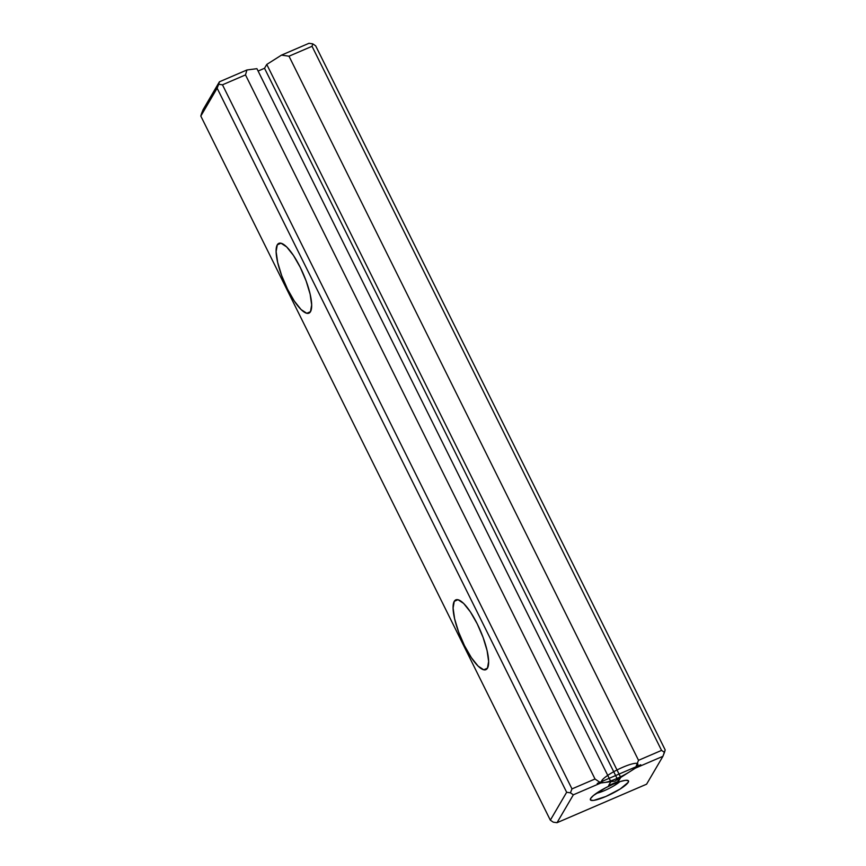 <?xml version="1.0" encoding="UTF-8"?>
<svg xmlns="http://www.w3.org/2000/svg" width="866" height="866" viewBox="0 0 866 866"><rect width="100%" height="100%" fill="white"/><g stroke="black" fill="none" stroke-linecap="round" stroke-linejoin="round"><path stroke-width="1.3" d="M200.815 116.076L550.332 820.167L566.656 792.282L217.139 88.191L200.815 116.076L550.332 820.167L553.244 822.159L557.022 822.7L646.588 784.195L662.923 756.31L635.406 768.131L620.716 777.452L618.465 781.284L608.614 785.527L610.866 781.684L600.863 782.983L573.346 794.815L557.022 822.7L646.588 784.195L662.923 756.31L635.406 768.131L620.716 777.452L266.771 64.441L281.472 55.132L308.978 43.3L312.756 43.841L315.668 45.833L665.185 749.924L664.482 752.392L661.559 750.4L312.041 46.299L312.756 43.841L312.041 46.299L289.006 56.203L638.523 760.305L635.406 768.131L638.523 760.305L289.006 56.203L312.041 46.299L661.559 750.4L664.482 752.392L662.923 756.31L665.185 749.924L315.668 45.833L312.756 43.841L308.978 43.3L281.472 55.132L289.006 56.203L281.472 55.132L266.771 64.441L264.531 68.273L266.771 64.441L620.716 777.452L618.465 781.284L264.531 68.273L258.1 71.044L264.531 68.273L618.465 781.284L608.614 785.527L610.866 781.684L600.863 782.983L595.018 778.999L245.5 74.909L246.918 69.984L256.921 68.674L610.866 781.684L256.921 68.674L246.918 69.984L245.5 74.909L222.475 84.814L245.5 74.909L595.018 778.999L600.863 782.983L573.346 794.815L570.423 792.823L566.656 792.282L217.139 88.191L218.697 84.273L222.475 84.814L571.982 788.904L222.475 84.814L218.697 84.273L219.412 81.805L246.918 69.984L219.412 81.805L217.139 88.191L200.815 116.076L201.518 113.608L200.815 116.076M287.512 289.147L281.645 275.529L277.65 262.322L276.124 251.541L277.293 244.829L281.006 243.205L286.668 246.918L293.433 255.394L300.264 267.356L306.131 280.974L310.136 294.18L311.663 304.962L310.483 311.673L306.78 313.297L301.108 309.584L294.343 301.108L287.512 289.147A38.007 10.37 -113.3 0 0 308.902 313.167A38.007 10.37 -113.3 0 0 303.414 274.154A38.007 10.37 -113.3 0 0 278.884 243.335A38.007 10.37 -113.3 0 0 287.512 289.147M464.479 645.646L458.612 632.028L454.618 618.822L453.091 608.04L454.271 601.329L457.973 599.705L463.635 603.418L470.4 611.905L477.242 623.866L483.098 637.484L487.103 650.68L488.63 661.462L487.45 668.173L483.748 669.797L478.086 666.095L471.32 657.608L464.479 645.646A38.007 10.37 -113.3 0 0 485.869 669.667A38.007 10.37 -113.3 0 0 480.381 630.665A38.007 10.37 -113.3 0 0 455.852 599.846A38.007 10.37 -113.3 0 0 464.479 645.646M571.982 788.904L595.018 778.999L571.982 788.904L570.423 792.823L571.982 788.904M203.077 109.69L219.412 81.805L203.077 109.69L201.518 113.608L203.077 109.69M613.031 784.271L619.959 781.641L625.284 780.342L628.207 780.569L628.272 782.29L620.24 788.969L605.886 796.471L593.632 800.411L590.709 800.184L590.644 798.463L593.448 795.508L605.561 787.833L613.031 784.271M638.523 760.305L661.559 750.4L638.523 760.305M596.284 793.375A16.216 3.074 153.6 0 0 619.818 781.695A16.216 3.074 -26.4 0 1 604.522 790.571A16.216 3.074 -26.4 0 1 596.284 793.375M605.886 796.471A21.282 4.038 -26.4 0 1 590.406 798.961A21.282 4.038 -26.4 0 1 607.661 786.761A21.282 4.038 -26.4 0 1 627.818 780.396A21.282 4.038 -26.4 0 1 605.886 796.471M553.244 822.159L550.332 820.167L566.656 792.282L570.423 792.823L573.346 794.815L557.022 822.7L553.244 822.159M597.237 783.459L614.86 781.164L640.743 764.754L597.237 783.459M637.582 765.241A20.264 3.843 153.6 0 0 613.658 771.768A20.264 3.843 153.6 0 0 607.759 781.825A20.264 3.843 153.6 0 0 637.582 765.241"/></g></svg>
